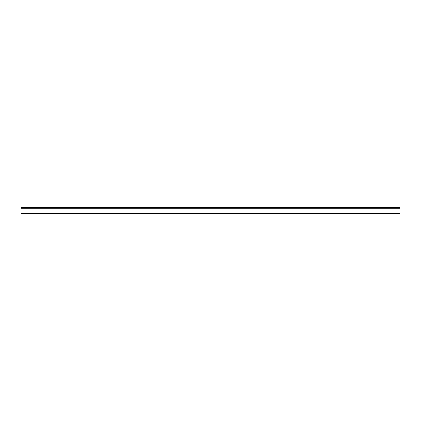 <?xml version="1.0" encoding="UTF-8"?>
<svg xmlns="http://www.w3.org/2000/svg" width="421" height="421" viewBox="0 0 421 421"><rect width="100%" height="100%" fill="white"/><g stroke="black" fill="none" stroke-linecap="round" stroke-linejoin="round"><path stroke-width="0.63" d="M21.05 209L399.95 209L399.95 208.69L21.05 208.69L21.05 214.052L399.95 214.052L399.95 209M399.95 208.69L399.95 206.948L21.05 206.948L21.05 208.69M399.95 213.584L21.05 213.584M21.05 207.416L399.95 207.416"/></g></svg>
